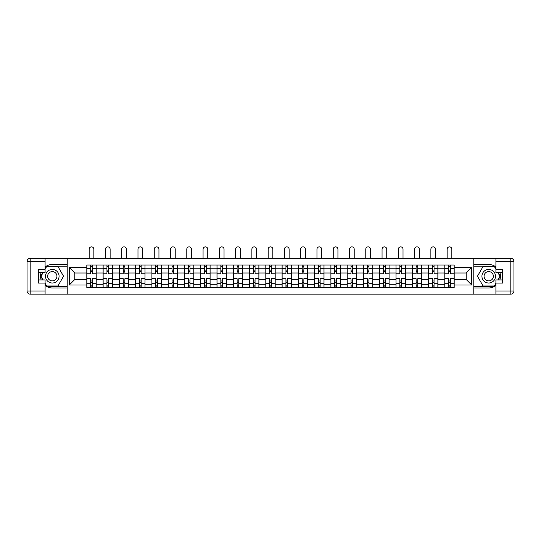 <?xml version="1.0" encoding="UTF-8"?>
<svg xmlns="http://www.w3.org/2000/svg" width="541" height="541" viewBox="0 0 541 541"><rect width="100%" height="100%" fill="white"/><g stroke="black" fill="none" stroke-linecap="round" stroke-linejoin="round"><path stroke-width="0.81" d="M45.092 285.506A11.733 11.733 0 0 0 52.294 287.974L67.104 287.974L67.104 294.128L473.896 294.128L473.896 287.974L488.706 287.974A11.733 11.733 0 0 0 495.908 285.506M495.908 266.97A11.733 11.733 0 0 0 488.706 264.502L473.896 264.502L473.896 258.348L67.104 258.348L67.104 264.502L52.294 264.502A11.733 11.733 0 0 0 45.092 266.97M103.088 287.447L103.088 268.208L96.203 268.208L96.203 287.447M96.203 268.208L96.203 265.022M103.088 268.208L103.088 265.022M112.474 265.022L112.474 287.447M119.358 287.447L119.358 265.022M128.751 265.022L128.751 287.447M135.635 287.447L135.635 265.022M145.022 265.022L145.022 287.447M151.906 287.447L151.906 265.022M161.292 265.022L161.292 287.447M168.177 287.447L168.177 265.022M177.563 265.022L177.563 287.447M184.447 287.447L184.447 265.022M193.834 265.022L193.834 287.447M200.718 287.447L200.718 265.022M210.104 265.022L210.104 287.447M216.988 287.447L216.988 265.022M226.381 265.022L226.381 287.447M233.266 287.447L233.266 265.022M242.652 265.022L242.652 287.447M249.536 287.447L249.536 265.022M258.923 265.022L258.923 287.447M265.807 287.447L265.807 265.022M275.193 265.022L275.193 287.447M282.077 287.447L282.077 265.022M291.464 265.022L291.464 287.447M298.348 287.447L298.348 265.022M307.734 265.022L307.734 287.447M314.619 287.447L314.619 265.022M324.012 265.022L324.012 287.447M330.896 287.447L330.896 265.022M340.282 265.022L340.282 287.447M347.166 287.447L347.166 265.022M356.553 265.022L356.553 287.447M363.437 287.447L363.437 265.022M372.823 265.022L372.823 287.447M379.708 287.447L379.708 265.022M389.094 265.022L389.094 287.447M395.978 287.447L395.978 265.022M405.365 265.022L405.365 287.447M412.249 287.447L412.249 265.022M421.642 265.022L421.642 287.447M428.526 287.447L428.526 265.022M437.912 265.022L437.912 287.447M444.797 287.447L444.797 265.022M444.797 279.467L437.912 279.467M428.526 279.467L421.642 279.467M412.249 279.467L405.365 279.467M395.978 279.467L389.094 279.467M379.708 279.467L372.823 279.467M363.437 279.467L356.553 279.467M347.166 279.467L340.282 279.467M330.896 279.467L324.012 279.467M314.619 279.467L307.734 279.467M298.348 279.467L291.464 279.467M282.077 279.467L275.193 279.467M265.807 279.467L258.923 279.467M249.536 279.467L242.652 279.467M233.266 279.467L226.381 279.467M216.988 279.467L210.104 279.467M200.718 279.467L193.834 279.467M184.447 279.467L177.563 279.467M168.177 279.467L161.292 279.467M151.906 279.467L145.022 279.467M135.635 279.467L128.751 279.467M119.358 279.467L112.474 279.467M103.088 279.467L96.203 279.467M444.797 273.002L437.912 273.002M428.526 273.002L421.642 273.002M412.249 273.002L405.365 273.002M395.978 273.002L389.094 273.002M379.708 273.002L372.823 273.002M363.437 273.002L356.553 273.002M347.166 273.002L340.282 273.002M330.896 273.002L324.012 273.002M314.619 273.002L307.734 273.002M298.348 273.002L291.464 273.002M282.077 273.002L275.193 273.002M265.807 273.002L258.923 273.002M249.536 273.002L242.652 273.002M233.266 273.002L226.381 273.002M216.988 273.002L210.104 273.002M200.718 273.002L193.834 273.002M184.447 273.002L177.563 273.002M168.177 273.002L161.292 273.002M151.906 273.002L145.022 273.002M135.635 273.002L128.751 273.002M119.358 273.002L112.474 273.002M103.088 273.002L96.203 273.002M74.82 279.467L86.817 279.467L86.817 273.002L74.82 273.002L74.82 279.467L69.295 284.999L69.295 267.477L86.817 267.477L86.817 273.002M454.183 273.002L454.183 279.467L466.18 279.467L466.18 273.002L454.183 273.002L454.183 265.022L86.817 265.022L86.817 267.477M454.183 267.477L471.705 267.477L471.705 284.999L454.183 284.999L454.183 279.467M86.817 279.467L86.817 287.447L454.183 287.447L454.183 284.999M86.817 284.999L69.295 284.999M473.794 294.128L473.794 258.348M67.206 294.128L67.206 258.348M92.349 285.885L90.678 285.885M90.678 266.591L92.349 266.591M108.619 285.885L106.949 285.885M106.949 266.591L108.619 266.591M124.89 285.885L123.22 285.885M123.22 266.591L124.89 266.591M141.16 285.885L139.49 285.885M139.49 266.591L141.16 266.591M157.431 285.885L155.761 285.885M155.761 266.591L157.431 266.591M173.702 285.885L172.038 285.885M172.038 266.591L173.702 266.591M189.979 285.885L188.309 285.885M188.309 266.591L189.979 266.591M206.249 285.885L204.579 285.885M204.579 266.591L206.249 266.591M222.52 285.885L220.85 285.885M220.85 266.591L222.52 266.591M238.791 285.885L237.12 285.885M237.12 266.591L238.791 266.591M255.061 285.885L253.391 285.885M253.391 266.591L255.061 266.591M271.332 285.885L269.668 285.885M269.668 266.591L271.332 266.591M287.609 285.885L285.939 285.885M285.939 266.591L287.609 266.591M303.88 285.885L302.209 285.885M302.209 266.591L303.88 266.591M320.15 285.885L318.48 285.885M318.48 266.591L320.15 266.591M336.421 285.885L334.751 285.885M334.751 266.591L336.421 266.591M352.691 285.885L351.021 285.885M351.021 266.591L352.691 266.591M368.962 285.885L367.298 285.885M367.298 266.591L368.962 266.591M385.239 285.885L383.569 285.885M383.569 266.591L385.239 266.591M401.51 285.885L399.84 285.885M399.84 266.591L401.51 266.591M417.78 285.885L416.11 285.885M416.11 266.591L417.78 266.591M434.051 285.885L432.381 285.885M432.381 266.591L434.051 266.591M450.322 285.885L448.651 285.885M448.651 266.591L450.322 266.591M69.295 267.477L74.82 273.002M466.18 279.467L471.705 284.999M466.18 273.002L471.705 267.477M96.156 287.447L96.156 273.787L92.349 273.787L92.349 265.022M90.678 265.022L90.678 273.787L86.871 273.787L86.871 265.022M93.857 258.348L93.857 249.218A2.347 2.347 0 0 0 91.51 246.872A2.347 2.347 0 0 0 89.164 249.218L89.164 258.348M96.156 273.787L96.156 265.022M86.871 287.447L86.871 278.689L90.678 278.689L90.678 287.447M92.349 287.447L92.349 278.689L96.156 278.689M90.678 271.494L92.349 271.494M86.871 278.689L86.871 273.787M92.349 280.982L90.678 280.982M92.349 286.094L90.678 286.094M90.678 282.341L92.349 282.341M92.349 270.135L90.678 270.135M90.678 266.382L92.349 266.382M41.157 272.536A11.733 11.733 0 0 0 41.157 279.94M67.104 258.348L45.092 258.348L45.092 272.536L38.418 272.536M67.104 294.128L30.181 294.128A3.131 3.131 0 0 1 27.05 290.997L27.05 261.479A3.131 3.131 0 0 1 30.181 258.348L45.092 258.348M67.104 287.974L67.104 264.502M38.418 279.94L45.092 279.94L45.092 294.128M45.092 269.404L38.418 269.404L38.418 283.071L45.092 283.071M67.104 266.172L46.479 266.172L45.092 268.573M45.092 283.903L46.479 286.304L67.104 286.304M42.807 272.536L40.67 276.235L42.807 279.94M499.843 279.94A11.733 11.733 0 0 0 499.843 272.536M473.896 294.128L495.908 294.128L495.908 279.94L502.582 279.94M473.896 258.348L510.819 258.348A3.131 3.131 0 0 1 513.95 261.479L513.95 290.997A3.131 3.131 0 0 1 510.819 294.128L495.908 294.128M473.896 264.502L473.896 287.974M502.582 272.536L495.908 272.536L495.908 258.348M495.908 283.071L502.582 283.071L502.582 269.404L495.908 269.404M473.896 286.304L494.521 286.304L495.908 283.903M495.908 268.573L494.521 266.172L473.896 266.172M498.193 279.94L500.33 276.235L498.193 272.536M45.512 276.235A6.783 6.783 0 0 0 52.294 283.017A6.783 6.783 0 0 0 59.07 276.235A6.783 6.783 0 0 0 52.294 269.459A6.783 6.783 0 0 0 45.512 276.235M47.649 276.235A4.639 4.639 0 0 0 52.294 280.88A4.639 4.639 0 0 0 56.933 276.235A4.639 4.639 0 0 0 52.294 271.596A4.639 4.639 0 0 0 47.649 276.235M45.092 269.195L46.661 266.483L57.921 266.483L63.554 276.235L57.921 285.986L46.661 285.986L45.092 283.274M43.172 279.94L41.028 276.235L43.172 272.536M481.93 276.235A6.783 6.783 0 0 0 488.706 283.017A6.783 6.783 0 0 0 495.488 276.235A6.783 6.783 0 0 0 488.706 269.459A6.783 6.783 0 0 0 481.93 276.235M484.067 276.235A4.639 4.639 0 0 0 488.706 280.88A4.639 4.639 0 0 0 493.351 276.235A4.639 4.639 0 0 0 488.706 271.596A4.639 4.639 0 0 0 484.067 276.235M495.908 283.274L494.339 285.986L483.079 285.986L477.446 276.235L483.079 266.483L494.339 266.483L495.908 269.195M497.828 272.536L499.972 276.235L497.828 279.94M112.427 287.447L112.427 273.787L108.619 273.787L108.619 265.022M106.949 265.022L106.949 273.787L103.142 273.787L103.142 265.022M110.127 258.348L110.127 249.218A2.347 2.347 0 0 0 107.781 246.872A2.347 2.347 0 0 0 105.434 249.218L105.434 258.348M112.427 273.787L112.427 265.022M103.142 287.447L103.142 278.689L106.949 278.689L106.949 287.447M108.619 287.447L108.619 278.689L112.427 278.689M106.949 271.494L108.619 271.494M103.142 278.689L103.142 273.787M108.619 280.982L106.949 280.982M108.619 286.094L106.949 286.094M106.949 282.341L108.619 282.341M108.619 270.135L106.949 270.135M106.949 266.382L108.619 266.382M128.697 287.447L128.697 273.787L124.89 273.787L124.89 265.022M123.22 265.022L123.22 273.787L119.412 273.787L119.412 265.022M126.405 258.348L126.405 249.218A2.347 2.347 0 0 0 124.051 246.872A2.347 2.347 0 0 0 121.705 249.218L121.705 258.348M128.697 273.787L128.697 265.022M119.412 287.447L119.412 278.689L123.22 278.689L123.22 287.447M124.89 287.447L124.89 278.689L128.697 278.689M123.22 271.494L124.89 271.494M119.412 278.689L119.412 273.787M124.89 280.982L123.22 280.982M124.89 286.094L123.22 286.094M123.22 282.341L124.89 282.341M124.89 270.135L123.22 270.135M123.22 266.382L124.89 266.382M144.968 287.447L144.968 273.787L141.16 273.787L141.16 265.022M139.49 265.022L139.49 273.787L135.683 273.787L135.683 265.022M142.675 258.348L142.675 249.218A2.347 2.347 0 0 0 140.329 246.872A2.347 2.347 0 0 0 137.982 249.218L137.982 258.348M144.968 273.787L144.968 265.022M135.683 287.447L135.683 278.689L139.49 278.689L139.49 287.447M141.16 287.447L141.16 278.689L144.968 278.689M139.49 271.494L141.16 271.494M135.683 278.689L135.683 273.787M141.16 280.982L139.49 280.982M141.16 286.094L139.49 286.094M139.49 282.341L141.16 282.341M141.16 270.135L139.49 270.135M139.49 266.382L141.16 266.382M161.238 287.447L161.238 273.787L157.431 273.787L157.431 265.022M155.761 265.022L155.761 273.787L151.953 273.787L151.953 265.022M158.946 258.348L158.946 249.218A2.347 2.347 0 0 0 156.599 246.872A2.347 2.347 0 0 0 154.253 249.218L154.253 258.348M161.238 273.787L161.238 265.022M151.953 287.447L151.953 278.689L155.761 278.689L155.761 287.447M157.431 287.447L157.431 278.689L161.238 278.689M155.761 271.494L157.431 271.494M151.953 278.689L151.953 273.787M157.431 280.982L155.761 280.982M157.431 286.094L155.761 286.094M155.761 282.341L157.431 282.341M157.431 270.135L155.761 270.135M155.761 266.382L157.431 266.382M177.509 287.447L177.509 273.787L173.702 273.787L173.702 265.022M172.038 265.022L172.038 273.787L168.231 273.787L168.231 265.022M175.216 258.348L175.216 249.218A2.347 2.347 0 0 0 172.87 246.872A2.347 2.347 0 0 0 170.523 249.218L170.523 258.348M177.509 273.787L177.509 265.022M168.231 287.447L168.231 278.689L172.038 278.689L172.038 287.447M173.702 287.447L173.702 278.689L177.509 278.689M172.038 271.494L173.702 271.494M168.231 278.689L168.231 273.787M173.702 280.982L172.038 280.982M173.702 286.094L172.038 286.094M172.038 282.341L173.702 282.341M173.702 270.135L172.038 270.135M172.038 266.382L173.702 266.382M193.786 287.447L193.786 273.787L189.979 273.787L189.979 265.022M188.309 265.022L188.309 273.787L184.501 273.787L184.501 265.022M191.487 258.348L191.487 249.218A2.347 2.347 0 0 0 189.14 246.872A2.347 2.347 0 0 0 186.794 249.218L186.794 258.348M193.786 273.787L193.786 265.022M184.501 287.447L184.501 278.689L188.309 278.689L188.309 287.447M189.979 287.447L189.979 278.689L193.786 278.689M188.309 271.494L189.979 271.494M184.501 278.689L184.501 273.787M189.979 280.982L188.309 280.982M189.979 286.094L188.309 286.094M188.309 282.341L189.979 282.341M189.979 270.135L188.309 270.135M188.309 266.382L189.979 266.382M210.057 287.447L210.057 273.787L206.249 273.787L206.249 265.022M204.579 265.022L204.579 273.787L200.772 273.787L200.772 265.022M207.758 258.348L207.758 249.218A2.347 2.347 0 0 0 205.411 246.872A2.347 2.347 0 0 0 203.064 249.218L203.064 258.348M210.057 273.787L210.057 265.022M200.772 287.447L200.772 278.689L204.579 278.689L204.579 287.447M206.249 287.447L206.249 278.689L210.057 278.689M204.579 271.494L206.249 271.494M200.772 278.689L200.772 273.787M206.249 280.982L204.579 280.982M206.249 286.094L204.579 286.094M204.579 282.341L206.249 282.341M206.249 270.135L204.579 270.135M204.579 266.382L206.249 266.382M226.327 287.447L226.327 273.787L222.52 273.787L222.52 265.022M220.85 265.022L220.85 273.787L217.042 273.787L217.042 265.022M224.035 258.348L224.035 249.218A2.347 2.347 0 0 0 221.682 246.872A2.347 2.347 0 0 0 219.335 249.218L219.335 258.348M226.327 273.787L226.327 265.022M217.042 287.447L217.042 278.689L220.85 278.689L220.85 287.447M222.52 287.447L222.52 278.689L226.327 278.689M220.85 271.494L222.52 271.494M217.042 278.689L217.042 273.787M222.52 280.982L220.85 280.982M222.52 286.094L220.85 286.094M220.85 282.341L222.52 282.341M222.52 270.135L220.85 270.135M220.85 266.382L222.52 266.382M242.598 287.447L242.598 273.787L238.791 273.787L238.791 265.022M237.12 265.022L237.12 273.787L233.313 273.787L233.313 265.022M240.305 258.348L240.305 249.218A2.347 2.347 0 0 0 237.959 246.872A2.347 2.347 0 0 0 235.612 249.218L235.612 258.348M242.598 273.787L242.598 265.022M233.313 287.447L233.313 278.689L237.12 278.689L237.12 287.447M238.791 287.447L238.791 278.689L242.598 278.689M237.12 271.494L238.791 271.494M233.313 278.689L233.313 273.787M238.791 280.982L237.12 280.982M238.791 286.094L237.12 286.094M237.12 282.341L238.791 282.341M238.791 270.135L237.12 270.135M237.12 266.382L238.791 266.382M258.869 287.447L258.869 273.787L255.061 273.787L255.061 265.022M253.391 265.022L253.391 273.787L249.584 273.787L249.584 265.022M256.576 258.348L256.576 249.218A2.347 2.347 0 0 0 254.229 246.872A2.347 2.347 0 0 0 251.883 249.218L251.883 258.348M258.869 273.787L258.869 265.022M249.584 287.447L249.584 278.689L253.391 278.689L253.391 287.447M255.061 287.447L255.061 278.689L258.869 278.689M253.391 271.494L255.061 271.494M249.584 278.689L249.584 273.787M255.061 280.982L253.391 280.982M255.061 286.094L253.391 286.094M253.391 282.341L255.061 282.341M255.061 270.135L253.391 270.135M253.391 266.382L255.061 266.382M275.139 287.447L275.139 273.787L271.332 273.787L271.332 265.022M269.668 265.022L269.668 273.787L265.861 273.787L265.861 265.022M272.847 258.348L272.847 249.218A2.347 2.347 0 0 0 270.5 246.872A2.347 2.347 0 0 0 268.153 249.218L268.153 258.348M275.139 273.787L275.139 265.022M265.861 287.447L265.861 278.689L269.668 278.689L269.668 287.447M271.332 287.447L271.332 278.689L275.139 278.689M269.668 271.494L271.332 271.494M265.861 278.689L265.861 273.787M271.332 280.982L269.668 280.982M271.332 286.094L269.668 286.094M269.668 282.341L271.332 282.341M271.332 270.135L269.668 270.135M269.668 266.382L271.332 266.382M291.416 287.447L291.416 273.787L287.609 273.787L287.609 265.022M285.939 265.022L285.939 273.787L282.132 273.787L282.132 265.022M289.117 258.348L289.117 249.218A2.347 2.347 0 0 0 286.771 246.872A2.347 2.347 0 0 0 284.424 249.218L284.424 258.348M291.416 273.787L291.416 265.022M282.132 287.447L282.132 278.689L285.939 278.689L285.939 287.447M287.609 287.447L287.609 278.689L291.416 278.689M285.939 271.494L287.609 271.494M282.132 278.689L282.132 273.787M287.609 280.982L285.939 280.982M287.609 286.094L285.939 286.094M285.939 282.341L287.609 282.341M287.609 270.135L285.939 270.135M285.939 266.382L287.609 266.382M307.687 287.447L307.687 273.787L303.88 273.787L303.88 265.022M302.209 265.022L302.209 273.787L298.402 273.787L298.402 265.022M305.388 258.348L305.388 249.218A2.347 2.347 0 0 0 303.041 246.872A2.347 2.347 0 0 0 300.695 249.218L300.695 258.348M307.687 273.787L307.687 265.022M298.402 287.447L298.402 278.689L302.209 278.689L302.209 287.447M303.88 287.447L303.88 278.689L307.687 278.689M302.209 271.494L303.88 271.494M298.402 278.689L298.402 273.787M303.88 280.982L302.209 280.982M303.88 286.094L302.209 286.094M302.209 282.341L303.88 282.341M303.88 270.135L302.209 270.135M302.209 266.382L303.88 266.382M323.958 287.447L323.958 273.787L320.15 273.787L320.15 265.022M318.48 265.022L318.48 273.787L314.673 273.787L314.673 265.022M321.665 258.348L321.665 249.218A2.347 2.347 0 0 0 319.318 246.872A2.347 2.347 0 0 0 316.965 249.218L316.965 258.348M323.958 273.787L323.958 265.022M314.673 287.447L314.673 278.689L318.48 278.689L318.48 287.447M320.15 287.447L320.15 278.689L323.958 278.689M318.48 271.494L320.15 271.494M314.673 278.689L314.673 273.787M320.15 280.982L318.48 280.982M320.15 286.094L318.48 286.094M318.48 282.341L320.15 282.341M320.15 270.135L318.48 270.135M318.48 266.382L320.15 266.382M340.228 287.447L340.228 273.787L336.421 273.787L336.421 265.022M334.751 265.022L334.751 273.787L330.943 273.787L330.943 265.022M337.936 258.348L337.936 249.218A2.347 2.347 0 0 0 335.589 246.872A2.347 2.347 0 0 0 333.242 249.218L333.242 258.348M340.228 273.787L340.228 265.022M330.943 287.447L330.943 278.689L334.751 278.689L334.751 287.447M336.421 287.447L336.421 278.689L340.228 278.689M334.751 271.494L336.421 271.494M330.943 278.689L330.943 273.787M336.421 280.982L334.751 280.982M336.421 286.094L334.751 286.094M334.751 282.341L336.421 282.341M336.421 270.135L334.751 270.135M334.751 266.382L336.421 266.382M356.499 287.447L356.499 273.787L352.691 273.787L352.691 265.022M351.021 265.022L351.021 273.787L347.214 273.787L347.214 265.022M354.206 258.348L354.206 249.218A2.347 2.347 0 0 0 351.86 246.872A2.347 2.347 0 0 0 349.513 249.218L349.513 258.348M356.499 273.787L356.499 265.022M347.214 287.447L347.214 278.689L351.021 278.689L351.021 287.447M352.691 287.447L352.691 278.689L356.499 278.689M351.021 271.494L352.691 271.494M347.214 278.689L347.214 273.787M352.691 280.982L351.021 280.982M352.691 286.094L351.021 286.094M351.021 282.341L352.691 282.341M352.691 270.135L351.021 270.135M351.021 266.382L352.691 266.382M372.769 287.447L372.769 273.787L368.962 273.787L368.962 265.022M367.298 265.022L367.298 273.787L363.491 273.787L363.491 265.022M370.477 258.348L370.477 249.218A2.347 2.347 0 0 0 368.13 246.872A2.347 2.347 0 0 0 365.784 249.218L365.784 258.348M372.769 273.787L372.769 265.022M363.491 287.447L363.491 278.689L367.298 278.689L367.298 287.447M368.962 287.447L368.962 278.689L372.769 278.689M367.298 271.494L368.962 271.494M363.491 278.689L363.491 273.787M368.962 280.982L367.298 280.982M368.962 286.094L367.298 286.094M367.298 282.341L368.962 282.341M368.962 270.135L367.298 270.135M367.298 266.382L368.962 266.382M389.047 287.447L389.047 273.787L385.239 273.787L385.239 265.022M383.569 265.022L383.569 273.787L379.762 273.787L379.762 265.022M386.747 258.348L386.747 249.218A2.347 2.347 0 0 0 384.401 246.872A2.347 2.347 0 0 0 382.054 249.218L382.054 258.348M389.047 273.787L389.047 265.022M379.762 287.447L379.762 278.689L383.569 278.689L383.569 287.447M385.239 287.447L385.239 278.689L389.047 278.689M383.569 271.494L385.239 271.494M379.762 278.689L379.762 273.787M385.239 280.982L383.569 280.982M385.239 286.094L383.569 286.094M383.569 282.341L385.239 282.341M385.239 270.135L383.569 270.135M383.569 266.382L385.239 266.382M405.317 287.447L405.317 273.787L401.51 273.787L401.51 265.022M399.84 265.022L399.84 273.787L396.032 273.787L396.032 265.022M403.018 258.348L403.018 249.218A2.347 2.347 0 0 0 400.671 246.872A2.347 2.347 0 0 0 398.325 249.218L398.325 258.348M405.317 273.787L405.317 265.022M396.032 287.447L396.032 278.689L399.84 278.689L399.84 287.447M401.51 287.447L401.51 278.689L405.317 278.689M399.84 271.494L401.51 271.494M396.032 278.689L396.032 273.787M401.51 280.982L399.84 280.982M401.51 286.094L399.84 286.094M399.84 282.341L401.51 282.341M401.51 270.135L399.84 270.135M399.84 266.382L401.51 266.382M421.588 287.447L421.588 273.787L417.78 273.787L417.78 265.022M416.11 265.022L416.11 273.787L412.303 273.787L412.303 265.022M419.295 258.348L419.295 249.218A2.347 2.347 0 0 0 416.949 246.872A2.347 2.347 0 0 0 414.595 249.218L414.595 258.348M421.588 273.787L421.588 265.022M412.303 287.447L412.303 278.689L416.11 278.689L416.11 287.447M417.78 287.447L417.78 278.689L421.588 278.689M416.11 271.494L417.78 271.494M412.303 278.689L412.303 273.787M417.78 280.982L416.11 280.982M417.78 286.094L416.11 286.094M416.11 282.341L417.78 282.341M417.78 270.135L416.11 270.135M416.11 266.382L417.78 266.382M437.858 287.447L437.858 273.787L434.051 273.787L434.051 265.022M432.381 265.022L432.381 273.787L428.573 273.787L428.573 265.022M435.566 258.348L435.566 249.218A2.347 2.347 0 0 0 433.219 246.872A2.347 2.347 0 0 0 430.873 249.218L430.873 258.348M437.858 273.787L437.858 265.022M428.573 287.447L428.573 278.689L432.381 278.689L432.381 287.447M434.051 287.447L434.051 278.689L437.858 278.689M432.381 271.494L434.051 271.494M428.573 278.689L428.573 273.787M434.051 280.982L432.381 280.982M434.051 286.094L432.381 286.094M432.381 282.341L434.051 282.341M434.051 270.135L432.381 270.135M432.381 266.382L434.051 266.382M454.129 287.447L454.129 273.787L450.322 273.787L450.322 265.022M448.651 265.022L448.651 273.787L444.844 273.787L444.844 265.022M451.836 258.348L451.836 249.218A2.347 2.347 0 0 0 449.49 246.872A2.347 2.347 0 0 0 447.143 249.218L447.143 258.348M454.129 273.787L454.129 265.022M444.844 287.447L444.844 278.689L448.651 278.689L448.651 287.447M450.322 287.447L450.322 278.689L454.129 278.689M448.651 271.494L450.322 271.494M444.844 278.689L444.844 273.787M450.322 280.982L448.651 280.982M450.322 286.094L448.651 286.094M448.651 282.341L450.322 282.341M450.322 270.135L448.651 270.135M448.651 266.382L450.322 266.382M428.526 268.208L421.642 268.208M412.249 268.208L405.365 268.208M395.978 268.208L389.094 268.208M379.708 268.208L372.823 268.208M363.437 268.208L356.553 268.208M347.166 268.208L340.282 268.208M330.896 268.208L324.012 268.208M314.619 268.208L307.734 268.208M298.348 268.208L291.464 268.208M282.077 268.208L275.193 268.208M265.807 268.208L258.923 268.208M249.536 268.208L242.652 268.208M233.266 268.208L226.381 268.208M216.988 268.208L210.104 268.208M200.718 268.208L193.834 268.208M184.447 268.208L177.563 268.208M168.177 268.208L161.292 268.208M151.906 268.208L145.022 268.208M135.635 268.208L128.751 268.208M119.358 268.208L112.474 268.208M444.797 268.208L437.912 268.208M428.526 284.268L421.642 284.268M412.249 284.268L405.365 284.268M395.978 284.268L389.094 284.268M379.708 284.268L372.823 284.268M363.437 284.268L356.553 284.268M347.166 284.268L340.282 284.268M330.896 284.268L324.012 284.268M314.619 284.268L307.734 284.268M298.348 284.268L291.464 284.268M282.077 284.268L275.193 284.268M265.807 284.268L258.923 284.268M249.536 284.268L242.652 284.268M233.266 284.268L226.381 284.268M216.988 284.268L210.104 284.268M200.718 284.268L193.834 284.268M184.447 284.268L177.563 284.268M168.177 284.268L161.292 284.268M151.906 284.268L145.022 284.268M135.635 284.268L128.751 284.268M119.358 284.268L112.474 284.268M103.088 284.268L96.203 284.268M444.797 284.268L437.912 284.268M96.156 268.62L92.349 268.62M90.678 268.62L86.871 268.62M90.678 268.762L86.871 268.762M90.678 283.714L86.871 283.714M90.678 283.849L86.871 283.849M96.156 283.849L92.349 283.849M96.156 268.762L92.349 268.762M96.156 283.714L92.349 283.714M45.092 261.479L30.181 261.479L30.181 290.997L45.092 290.997M27.05 261.479L30.181 261.479L30.181 258.348M30.181 294.128L30.181 290.997L27.05 290.997M495.908 290.997L510.819 290.997L510.819 261.479L495.908 261.479M513.95 290.997L510.819 290.997L510.819 294.128M510.819 258.348L510.819 261.479L513.95 261.479M112.427 268.62L108.619 268.62M106.949 268.62L103.142 268.62M106.949 268.762L103.142 268.762M106.949 283.714L103.142 283.714M106.949 283.849L103.142 283.849M112.427 283.849L108.619 283.849M112.427 268.762L108.619 268.762M112.427 283.714L108.619 283.714M128.697 268.62L124.89 268.62M123.22 268.62L119.412 268.62M123.22 268.762L119.412 268.762M123.22 283.714L119.412 283.714M123.22 283.849L119.412 283.849M128.697 283.849L124.89 283.849M128.697 268.762L124.89 268.762M128.697 283.714L124.89 283.714M144.968 268.62L141.16 268.62M139.49 268.62L135.683 268.62M139.49 268.762L135.683 268.762M139.49 283.714L135.683 283.714M139.49 283.849L135.683 283.849M144.968 283.849L141.16 283.849M144.968 268.762L141.16 268.762M144.968 283.714L141.16 283.714M161.238 268.62L157.431 268.62M155.761 268.62L151.953 268.62M155.761 268.762L151.953 268.762M155.761 283.714L151.953 283.714M155.761 283.849L151.953 283.849M161.238 283.849L157.431 283.849M161.238 268.762L157.431 268.762M161.238 283.714L157.431 283.714M177.509 268.62L173.702 268.62M172.038 268.62L168.231 268.62M172.038 268.762L168.231 268.762M172.038 283.714L168.231 283.714M172.038 283.849L168.231 283.849M177.509 283.849L173.702 283.849M177.509 268.762L173.702 268.762M177.509 283.714L173.702 283.714M193.786 268.62L189.979 268.62M188.309 268.62L184.501 268.62M188.309 268.762L184.501 268.762M188.309 283.714L184.501 283.714M188.309 283.849L184.501 283.849M193.786 283.849L189.979 283.849M193.786 268.762L189.979 268.762M193.786 283.714L189.979 283.714M210.057 268.62L206.249 268.62M204.579 268.62L200.772 268.62M204.579 268.762L200.772 268.762M204.579 283.714L200.772 283.714M204.579 283.849L200.772 283.849M210.057 283.849L206.249 283.849M210.057 268.762L206.249 268.762M210.057 283.714L206.249 283.714M226.327 268.62L222.52 268.62M220.85 268.62L217.042 268.62M220.85 268.762L217.042 268.762M220.85 283.714L217.042 283.714M220.85 283.849L217.042 283.849M226.327 283.849L222.52 283.849M226.327 268.762L222.52 268.762M226.327 283.714L222.52 283.714M242.598 268.62L238.791 268.62M237.12 268.62L233.313 268.62M237.12 268.762L233.313 268.762M237.12 283.714L233.313 283.714M237.12 283.849L233.313 283.849M242.598 283.849L238.791 283.849M242.598 268.762L238.791 268.762M242.598 283.714L238.791 283.714M258.869 268.62L255.061 268.62M253.391 268.62L249.584 268.62M253.391 268.762L249.584 268.762M253.391 283.714L249.584 283.714M253.391 283.849L249.584 283.849M258.869 283.849L255.061 283.849M258.869 268.762L255.061 268.762M258.869 283.714L255.061 283.714M275.139 268.62L271.332 268.62M269.668 268.62L265.861 268.62M269.668 268.762L265.861 268.762M269.668 283.714L265.861 283.714M269.668 283.849L265.861 283.849M275.139 283.849L271.332 283.849M275.139 268.762L271.332 268.762M275.139 283.714L271.332 283.714M291.416 268.62L287.609 268.62M285.939 268.62L282.132 268.62M285.939 268.762L282.132 268.762M285.939 283.714L282.132 283.714M285.939 283.849L282.132 283.849M291.416 283.849L287.609 283.849M291.416 268.762L287.609 268.762M291.416 283.714L287.609 283.714M307.687 268.62L303.88 268.62M302.209 268.62L298.402 268.62M302.209 268.762L298.402 268.762M302.209 283.714L298.402 283.714M302.209 283.849L298.402 283.849M307.687 283.849L303.88 283.849M307.687 268.762L303.88 268.762M307.687 283.714L303.88 283.714M323.958 268.62L320.15 268.62M318.48 268.62L314.673 268.62M318.48 268.762L314.673 268.762M318.48 283.714L314.673 283.714M318.48 283.849L314.673 283.849M323.958 283.849L320.15 283.849M323.958 268.762L320.15 268.762M323.958 283.714L320.15 283.714M340.228 268.62L336.421 268.62M334.751 268.62L330.943 268.62M334.751 268.762L330.943 268.762M334.751 283.714L330.943 283.714M334.751 283.849L330.943 283.849M340.228 283.849L336.421 283.849M340.228 268.762L336.421 268.762M340.228 283.714L336.421 283.714M356.499 268.62L352.691 268.62M351.021 268.62L347.214 268.62M351.021 268.762L347.214 268.762M351.021 283.714L347.214 283.714M351.021 283.849L347.214 283.849M356.499 283.849L352.691 283.849M356.499 268.762L352.691 268.762M356.499 283.714L352.691 283.714M372.769 268.62L368.962 268.62M367.298 268.62L363.491 268.62M367.298 268.762L363.491 268.762M367.298 283.714L363.491 283.714M367.298 283.849L363.491 283.849M372.769 283.849L368.962 283.849M372.769 268.762L368.962 268.762M372.769 283.714L368.962 283.714M389.047 268.62L385.239 268.62M383.569 268.62L379.762 268.62M383.569 268.762L379.762 268.762M383.569 283.714L379.762 283.714M383.569 283.849L379.762 283.849M389.047 283.849L385.239 283.849M389.047 268.762L385.239 268.762M389.047 283.714L385.239 283.714M405.317 268.62L401.51 268.62M399.84 268.62L396.032 268.62M399.84 268.762L396.032 268.762M399.84 283.714L396.032 283.714M399.84 283.849L396.032 283.849M405.317 283.849L401.51 283.849M405.317 268.762L401.51 268.762M405.317 283.714L401.51 283.714M421.588 268.62L417.78 268.62M416.11 268.62L412.303 268.62M416.11 268.762L412.303 268.762M416.11 283.714L412.303 283.714M416.11 283.849L412.303 283.849M421.588 283.849L417.78 283.849M421.588 268.762L417.78 268.762M421.588 283.714L417.78 283.714M437.858 268.62L434.051 268.62M432.381 268.62L428.573 268.62M432.381 268.762L428.573 268.762M432.381 283.714L428.573 283.714M432.381 283.849L428.573 283.849M437.858 283.849L434.051 283.849M437.858 268.762L434.051 268.762M437.858 283.714L434.051 283.714M454.129 268.62L450.322 268.62M448.651 268.62L444.844 268.62M448.651 268.762L444.844 268.762M448.651 283.714L444.844 283.714M448.651 283.849L444.844 283.849M454.129 283.849L450.322 283.849M454.129 268.762L450.322 268.762M454.129 283.714L450.322 283.714"/></g></svg>
